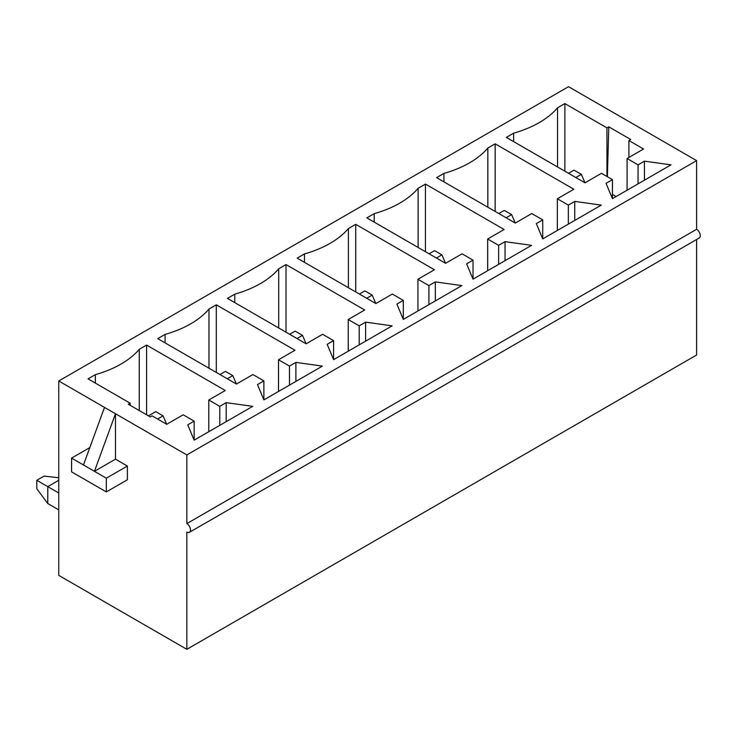 <?xml version="1.0" encoding="UTF-8"?>
<svg xmlns="http://www.w3.org/2000/svg" width="736" height="736" viewBox="0 0 736 736"><rect width="100%" height="100%" fill="white"/><g stroke="black" fill="none" stroke-linecap="round" stroke-linejoin="round"><path stroke-width="1.1" d="M58.76 480.295L47.776 486.634L58.76 492.973M36.8 480.295L47.776 486.634L47.776 503.534L36.8 488.75L36.8 480.295L44.123 476.072L58.76 477.765M157.568 419.023L163.052 415.858L155.738 411.626L148.414 415.858M166.713 424.304L152.076 415.849L150.245 416.907L128.285 404.23L130.116 403.181L88.035 378.884L95.349 374.652A95.744 55.274 0 0 0 139.27 349.296L146.584 345.074L225.262 390.503L208.794 400.007L219.779 406.346L226.182 402.647L252.715 406.346L194.157 440.146L187.754 424.838L194.157 421.139L183.181 414.8L166.713 424.304L163.052 415.858M58.76 509.873L47.776 503.534M227.277 378.773L232.769 375.608L225.446 371.376L219.963 374.55M236.431 384.054L157.743 338.634L165.066 334.402A95.744 55.274 0 0 0 208.978 309.056L216.301 304.824L294.98 350.253L278.512 359.757L289.487 366.096L295.89 362.397L322.423 366.096L263.874 399.906L257.471 384.588L263.874 380.889L252.899 374.55L236.431 384.054L232.769 375.608M296.994 338.523L302.478 335.358L295.164 331.126L289.671 334.3M306.139 343.804L227.461 298.384L234.784 294.152A95.744 55.274 0 0 0 278.696 268.806L286.01 264.574L364.697 310.003L348.229 319.507L359.205 325.846L365.608 322.147L392.141 325.846L333.592 359.656L327.18 344.338L333.592 340.639L322.607 334.3L306.139 343.804L302.478 335.358M366.703 298.273L372.195 295.108L364.872 290.886L359.389 294.05M375.857 303.554L297.178 258.134L304.492 253.911A95.744 55.274 0 0 0 348.404 228.556L355.727 224.324L434.406 269.753L417.938 279.257L428.922 285.596L435.326 281.897L461.858 285.596L403.3 319.406L396.897 304.088L403.3 300.389L392.325 294.05L375.857 303.554L372.195 295.108M436.42 258.023L441.913 254.858L434.59 250.636L429.097 253.8M445.565 263.313L366.887 217.884L374.21 213.661A95.744 55.274 0 0 0 418.122 188.306L425.445 184.083L504.123 229.503L487.655 239.016L498.631 245.346L505.034 241.656L531.567 245.346L473.018 279.156L466.615 263.838L473.018 260.139L462.033 253.8L445.565 263.313L441.913 254.858M506.138 217.782L511.621 214.608L504.307 210.386L498.815 213.55M515.283 223.063L436.604 177.634L443.918 173.411A95.744 55.274 0 0 0 487.839 148.056L495.153 143.833L573.832 189.253L557.364 198.766L568.348 205.105L574.752 201.406L601.284 205.105L542.726 238.906L536.323 223.588L542.726 219.889L531.751 213.55L515.283 223.063L511.621 214.608M575.846 177.532L581.339 174.358L574.016 170.136L568.532 173.3M628.912 157.458L628.912 140.558L643.549 149.003L627.081 158.516L638.057 164.855L644.46 161.156L670.993 164.855L612.444 198.656L606.041 183.338L612.444 179.639L601.468 173.3L585 182.813L581.339 174.358M585 182.813L506.313 137.384L513.636 133.161A95.744 55.274 0 0 0 557.548 107.806L564.871 103.583L606.952 127.88L608.782 126.822L630.743 139.5L628.912 140.558M83.462 464.977L104.503 407.404L115.478 413.742L115.478 459.163L94.438 471.316L71.567 458.114L71.567 471.84L106.334 491.915L106.334 478.179L94.438 471.316L115.478 413.742L186.843 454.94L696.615 160.623L568.532 86.682L58.76 380.99L58.76 575.377L186.843 649.318L696.615 355.01L696.615 239.494M104.503 407.404L58.76 380.99M568.348 224.112L568.348 205.105M574.752 220.423L574.752 201.406M557.364 230.451L557.364 198.766M495.153 211.444L495.153 143.833M487.839 207.212L487.839 148.056M443.918 181.856L443.918 173.411M542.726 238.906L542.726 219.889M498.631 264.362L498.631 245.346M505.034 260.664L505.034 241.656M487.655 270.701L487.655 239.016M425.445 251.684L425.445 184.083M418.122 247.462L418.122 188.306M374.21 222.106L374.21 213.661M473.018 279.156L473.018 260.139M428.922 304.612L428.922 285.596M435.326 300.914L435.326 281.897M417.938 310.951L417.938 279.257M355.727 291.934L355.727 224.324M348.404 287.712L348.404 228.556M304.492 262.356L304.492 253.911M403.3 319.406L403.3 300.389M359.205 344.862L359.205 325.846M365.608 341.164L365.608 322.147M348.229 351.201L348.229 319.507M286.01 332.184L286.01 264.574M278.696 327.962L278.696 268.806M234.784 302.606L234.784 294.152M333.592 359.656L333.592 340.639M289.487 385.112L289.487 366.096M295.89 381.414L295.89 362.397M278.512 391.451L278.512 359.757M216.301 372.434L216.301 304.824M208.978 368.212L208.978 309.056M165.066 342.856L165.066 334.402M263.874 399.906L263.874 380.889M219.779 425.362L219.779 406.346M226.182 421.664L226.182 402.647M208.794 431.701L208.794 400.007M146.584 414.8L146.584 345.074M139.27 410.568L139.27 349.296M95.349 383.106L95.349 374.652M130.116 403.181L130.116 405.288M194.157 440.146L194.157 421.139M189.428 532.312L699.2 238.004A5.18 2.99 -120 0 0 699.991 233.855A5.18 2.99 -120 0 0 696.615 229.292L186.843 523.609A5.18 2.99 60 0 1 190.219 528.172A5.18 2.99 60 0 1 189.428 532.312A5.18 2.99 60 0 1 186.843 532.064L186.843 649.318M186.843 454.94L186.843 523.609M696.615 160.623L696.615 229.292M115.478 459.163L127.374 466.035L127.374 479.771L106.334 491.915M71.567 458.114L89.82 447.571M106.334 478.179L127.374 466.035M644.46 180.173L644.46 161.156M612.444 198.656L612.444 179.639M513.636 141.616L513.636 133.161M557.548 166.962L557.548 107.806M564.871 171.194L564.871 103.583M606.952 176.474L606.952 127.88M612.444 194.433L616.106 196.549M627.081 190.21L627.081 158.516M638.057 183.871L638.057 164.855M608.782 126.822L607.366 176.714"/></g></svg>
